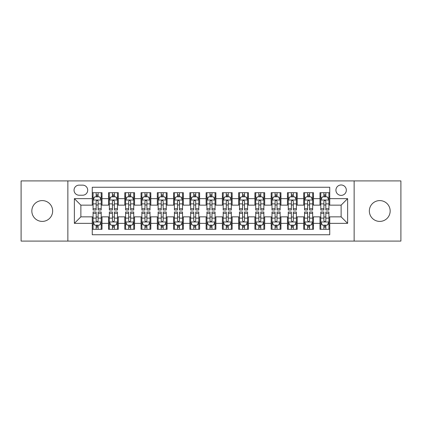 <?xml version="1.0" encoding="UTF-8"?>
<svg xmlns="http://www.w3.org/2000/svg" width="422" height="422" viewBox="0 0 422 422"><rect width="100%" height="100%" fill="white"/><g stroke="black" fill="none" stroke-linecap="round" stroke-linejoin="round"><path stroke-width="0.63" d="M379.753 200.592A10.408 10.408 0 0 0 369.345 211A10.408 10.408 0 0 0 379.753 221.408A10.408 10.408 0 0 0 390.165 211A10.408 10.408 0 0 0 379.753 200.592M42.247 200.592A10.408 10.408 0 0 0 31.835 211A10.408 10.408 0 0 0 42.247 221.408A10.408 10.408 0 0 0 52.655 211A10.408 10.408 0 0 0 42.247 200.592M341.124 184.973A5.206 5.206 0 0 0 335.917 190.18A5.206 5.206 0 0 0 341.124 195.386A5.206 5.206 0 0 0 346.33 190.18A5.206 5.206 0 0 0 341.124 184.973M354.137 241.089L400.9 241.089L400.9 180.911L354.137 180.911L354.137 241.089L67.863 241.089L67.863 180.911L21.1 180.911L21.1 241.089L67.863 241.089M329.74 192.701L319.981 192.701L319.981 198.641L313.472 198.641L313.472 205.145L319.981 205.145L319.981 198.641M313.472 198.641L313.472 192.701L303.713 192.701L303.713 198.641L297.209 198.641L297.209 205.145L303.713 205.145L303.713 198.641M297.209 198.641L297.209 192.701L287.451 192.701L287.451 198.641L280.941 198.641L280.941 205.145L287.451 205.145L287.451 198.641M280.941 198.641L280.941 192.701L271.182 192.701L271.182 198.641L264.678 198.641L264.678 205.145L271.182 205.145L271.182 198.641M264.678 198.641L264.678 192.701L254.914 192.701L254.914 198.641L248.41 198.641L248.41 205.145L254.914 205.145L254.914 198.641M248.41 198.641L248.41 192.701L238.652 192.701L238.652 198.641L232.147 198.641L232.147 205.145L238.652 205.145L238.652 198.641M232.147 198.641L232.147 192.701L222.383 192.701L222.383 198.641L215.879 198.641L215.879 205.145L222.383 205.145L222.383 198.641M215.879 198.641L215.879 192.701L206.121 192.701L206.121 198.641L199.617 198.641L199.617 205.145L206.121 205.145L206.121 198.641M199.617 198.641L199.617 192.701L189.853 192.701L189.853 198.641L183.348 198.641L183.348 205.145L189.853 205.145L189.853 198.641M183.348 198.641L183.348 192.701L173.59 192.701L173.59 198.641L167.086 198.641L167.086 205.145L173.59 205.145L173.59 198.641M167.086 198.641L167.086 192.701L157.322 192.701L157.322 198.641L150.818 198.641L150.818 205.145L157.322 205.145L157.322 198.641M150.818 198.641L150.818 192.701L141.059 192.701L141.059 198.641L134.549 198.641L134.549 205.145L141.059 205.145L141.059 198.641M134.549 198.641L134.549 192.701L124.791 192.701L124.791 198.641L118.287 198.641L118.287 205.145L124.791 205.145L124.791 198.641M118.287 198.641L118.287 192.701L108.528 192.701L108.528 205.145L102.019 205.145L102.019 192.701L92.26 192.701M92.26 229.299L102.019 229.299L102.019 216.855L108.528 216.855L108.528 229.299L118.287 229.299L118.287 216.855L124.791 216.855L124.791 223.359L118.287 223.359M124.791 223.359L124.791 229.299L134.549 229.299L134.549 216.855L141.059 216.855L141.059 223.359L134.549 223.359M141.059 223.359L141.059 229.299L150.818 229.299L150.818 216.855L157.322 216.855L157.322 223.359L150.818 223.359M157.322 223.359L157.322 229.299L167.086 229.299L167.086 216.855L173.59 216.855L173.59 223.359L167.086 223.359M173.59 223.359L173.59 229.299L183.348 229.299L183.348 216.855L189.853 216.855L189.853 223.359L183.348 223.359M189.853 223.359L189.853 229.299L199.617 229.299L199.617 216.855L206.121 216.855L206.121 223.359L199.617 223.359M206.121 223.359L206.121 229.299L215.879 229.299L215.879 216.855L222.383 216.855L222.383 223.359L215.879 223.359M222.383 223.359L222.383 229.299L232.147 229.299L232.147 216.855L238.652 216.855L238.652 223.359L232.147 223.359M238.652 223.359L238.652 229.299L248.41 229.299L248.41 216.855L254.914 216.855L254.914 223.359L248.41 223.359M254.914 223.359L254.914 229.299L264.678 229.299L264.678 216.855L271.182 216.855L271.182 223.359L264.678 223.359M271.182 223.359L271.182 229.299L280.941 229.299L280.941 216.855L287.451 216.855L287.451 223.359L280.941 223.359M287.451 223.359L287.451 229.299L297.209 229.299L297.209 216.855L303.713 216.855L303.713 223.359L297.209 223.359M303.713 223.359L303.713 229.299L313.472 229.299L313.472 216.855L319.981 216.855L319.981 223.359L313.472 223.359M79.088 195.222L82.665 195.222A5.043 5.043 0 0 0 87.707 190.18A5.043 5.043 0 0 0 82.665 185.137L79.088 185.137A5.043 5.043 0 0 0 74.045 190.18A5.043 5.043 0 0 0 79.088 195.222M354.137 180.911L67.863 180.911M329.74 198.641L329.74 187.252L92.26 187.252L92.26 205.145L80.876 205.145L80.876 216.855L92.26 216.855L92.26 234.748L329.74 234.748L329.74 216.855L341.124 216.855L341.124 205.145L329.74 205.145L329.74 198.641L347.628 198.641L347.628 223.359L329.74 223.359M92.26 223.359L74.372 223.359L74.372 198.641L92.26 198.641M319.981 223.359L319.981 229.299L329.74 229.299M92.26 196.768L93.077 196.768M96.163 196.768L98.115 196.768M101.206 196.768L102.019 196.768M92.26 204.981L93.077 204.981M96.163 204.981L98.115 204.981M101.206 204.981L102.019 204.981M92.26 217.019L93.077 217.019M96.163 217.019L98.115 217.019M101.206 217.019L102.019 217.019M92.26 225.232L93.077 225.232M96.163 225.232L98.115 225.232M101.206 225.232L102.019 225.232M108.528 204.981L109.34 204.981M112.431 204.981L114.383 204.981M117.474 204.981L118.287 204.981M108.528 196.768L109.34 196.768M112.431 196.768L114.383 196.768M117.474 196.768L118.287 196.768M108.528 217.019L109.34 217.019M112.431 217.019L114.383 217.019M117.474 217.019L118.287 217.019M108.528 225.232L109.34 225.232M112.431 225.232L114.383 225.232M117.474 225.232L118.287 225.232M124.791 217.019L125.608 217.019M128.694 217.019L130.646 217.019M133.737 217.019L134.549 217.019M124.791 225.232L125.608 225.232M128.694 225.232L130.646 225.232M133.737 225.232L134.549 225.232M124.791 196.768L125.608 196.768M128.694 196.768L130.646 196.768M133.737 196.768L134.549 196.768M124.791 204.981L125.608 204.981M128.694 204.981L130.646 204.981M133.737 204.981L134.549 204.981M141.059 217.019L141.871 217.019M144.962 217.019L146.914 217.019M150.005 217.019L150.818 217.019M141.059 225.232L141.871 225.232M144.962 225.232L146.914 225.232M150.005 225.232L150.818 225.232M141.059 196.768L141.871 196.768M144.962 196.768L146.914 196.768M150.005 196.768L150.818 196.768M141.059 204.981L141.871 204.981M144.962 204.981L146.914 204.981M150.005 204.981L150.818 204.981M157.322 217.019L158.139 217.019M161.225 217.019L163.177 217.019M166.268 217.019L167.086 217.019M157.322 225.232L158.139 225.232M161.225 225.232L163.177 225.232M166.268 225.232L167.086 225.232M157.322 196.768L158.139 196.768M161.225 196.768L163.177 196.768M166.268 196.768L167.086 196.768M157.322 204.981L158.139 204.981M161.225 204.981L163.177 204.981M166.268 204.981L167.086 204.981M173.59 217.019L174.402 217.019M177.493 217.019L179.445 217.019M182.536 217.019L183.348 217.019M173.59 225.232L174.402 225.232M177.493 225.232L179.445 225.232M182.536 225.232L183.348 225.232M173.59 196.768L174.402 196.768M177.493 196.768L179.445 196.768M182.536 196.768L183.348 196.768M173.59 204.981L174.402 204.981M177.493 204.981L179.445 204.981M182.536 204.981L183.348 204.981M189.853 217.019L190.67 217.019M193.756 217.019L195.708 217.019M198.799 217.019L199.617 217.019M189.853 225.232L190.67 225.232M193.756 225.232L195.708 225.232M198.799 225.232L199.617 225.232M189.853 196.768L190.67 196.768M193.756 196.768L195.708 196.768M198.799 196.768L199.617 196.768M189.853 204.981L190.67 204.981M193.756 204.981L195.708 204.981M198.799 204.981L199.617 204.981M206.121 217.019L206.933 217.019M210.024 217.019L211.976 217.019M215.067 217.019L215.879 217.019M206.121 225.232L206.933 225.232M210.024 225.232L211.976 225.232M215.067 225.232L215.879 225.232M206.121 196.768L206.933 196.768M210.024 196.768L211.976 196.768M215.067 196.768L215.879 196.768M206.121 204.981L206.933 204.981M210.024 204.981L211.976 204.981M215.067 204.981L215.879 204.981M222.383 217.019L223.201 217.019M226.292 217.019L228.244 217.019M231.33 217.019L232.147 217.019M222.383 225.232L223.201 225.232M226.292 225.232L228.244 225.232M231.33 225.232L232.147 225.232M222.383 196.768L223.201 196.768M226.292 196.768L228.244 196.768M231.33 196.768L232.147 196.768M222.383 204.981L223.201 204.981M226.292 204.981L228.244 204.981M231.33 204.981L232.147 204.981M238.652 217.019L239.464 217.019M242.555 217.019L244.507 217.019M247.598 217.019L248.41 217.019M238.652 225.232L239.464 225.232M242.555 225.232L244.507 225.232M247.598 225.232L248.41 225.232M238.652 196.768L239.464 196.768M242.555 196.768L244.507 196.768M247.598 196.768L248.41 196.768M238.652 204.981L239.464 204.981M242.555 204.981L244.507 204.981M247.598 204.981L248.41 204.981M254.914 217.019L255.732 217.019M258.823 217.019L260.775 217.019M263.861 217.019L264.678 217.019M254.914 225.232L255.732 225.232M258.823 225.232L260.775 225.232M263.861 225.232L264.678 225.232M254.914 196.768L255.732 196.768M258.823 196.768L260.775 196.768M263.861 196.768L264.678 196.768M254.914 204.981L255.732 204.981M258.823 204.981L260.775 204.981M263.861 204.981L264.678 204.981M271.182 217.019L271.995 217.019M275.086 217.019L277.038 217.019M280.129 217.019L280.941 217.019M271.182 225.232L271.995 225.232M275.086 225.232L277.038 225.232M280.129 225.232L280.941 225.232M271.182 196.768L271.995 196.768M275.086 196.768L277.038 196.768M280.129 196.768L280.941 196.768M271.182 204.981L271.995 204.981M275.086 204.981L277.038 204.981M280.129 204.981L280.941 204.981M287.451 217.019L288.263 217.019M291.354 217.019L293.306 217.019M296.392 217.019L297.209 217.019M287.451 225.232L288.263 225.232M291.354 225.232L293.306 225.232M296.392 225.232L297.209 225.232M287.451 196.768L288.263 196.768M291.354 196.768L293.306 196.768M296.392 196.768L297.209 196.768M287.451 204.981L288.263 204.981M291.354 204.981L293.306 204.981M296.392 204.981L297.209 204.981M303.713 217.019L304.526 217.019M307.617 217.019L309.569 217.019M312.66 217.019L313.472 217.019M303.713 225.232L304.526 225.232M307.617 225.232L309.569 225.232M312.66 225.232L313.472 225.232M303.713 196.768L304.526 196.768M307.617 196.768L309.569 196.768M312.66 196.768L313.472 196.768M303.713 204.981L304.526 204.981M307.617 204.981L309.569 204.981M312.66 204.981L313.472 204.981M319.981 217.019L320.794 217.019M323.885 217.019L325.837 217.019M328.923 217.019L329.74 217.019M319.981 225.232L320.794 225.232M323.885 225.232L325.837 225.232M328.923 225.232L329.74 225.232M319.981 196.768L320.794 196.768M323.885 196.768L325.837 196.768M328.923 196.768L329.74 196.768M319.981 204.981L320.794 204.981M323.885 204.981L325.837 204.981M328.923 204.981L329.74 204.981M80.876 205.145L74.372 198.641M80.876 216.855L74.372 223.359M347.628 198.641L341.124 205.145M347.628 223.359L341.124 216.855M98.115 194.816L96.163 194.816M101.206 208.7L98.115 208.7L98.115 210.024L101.206 210.024L101.206 200.102L99.581 196.847L94.702 196.847L93.077 200.102L93.077 210.024L96.163 210.024L96.163 208.7L93.077 208.7M93.077 200.102L93.077 192.701M101.206 200.102L101.206 192.701M96.163 196.847L96.163 192.701M98.115 192.701L98.115 196.847M98.115 208.7L98.115 201.32C97.466 200.07 96.817 200.07 96.163 201.32L96.163 208.7M96.163 227.184L98.115 227.184M93.077 213.3L96.163 213.3L96.163 211.976L93.077 211.976L93.077 221.898L94.702 225.153L99.581 225.153L101.206 221.898L101.206 211.976L98.115 211.976L98.115 213.3L101.206 213.3M101.206 221.898L101.206 229.299M93.077 221.898L93.077 229.299M98.115 225.153L98.115 229.299M96.163 229.299L96.163 225.153M96.163 213.3L96.163 220.68C96.817 221.93 97.466 221.93 98.115 220.68L98.115 213.3M114.383 194.816L112.431 194.816M117.474 208.7L114.383 208.7L114.383 210.024L117.474 210.024L117.474 200.102L115.844 196.847L110.965 196.847L109.34 200.102L109.34 210.024L112.431 210.024L112.431 208.7L109.34 208.7M109.34 200.102L109.34 192.701M117.474 200.102L117.474 192.701M112.431 196.847L112.431 192.701M114.383 192.701L114.383 196.847M114.383 208.7L114.383 201.32C113.734 200.07 113.08 200.07 112.431 201.32L112.431 208.7M130.646 194.816L128.694 194.816M133.737 208.7L130.646 208.7L130.646 210.024L133.737 210.024L133.737 200.102L132.112 196.847L127.233 196.847L125.608 200.102L125.608 210.024L128.694 210.024L128.694 208.7L125.608 208.7M125.608 200.102L125.608 192.701M133.737 200.102L133.737 192.701M128.694 196.847L128.694 192.701M130.646 192.701L130.646 196.847M130.646 208.7L130.646 201.32C129.997 200.07 129.348 200.07 128.694 201.32L128.694 208.7M146.914 194.816L144.962 194.816M150.005 208.7L146.914 208.7L146.914 210.024L150.005 210.024L150.005 200.102L148.375 196.847L143.496 196.847L141.871 200.102L141.871 210.024L144.962 210.024L144.962 208.7L141.871 208.7M141.871 200.102L141.871 192.701M150.005 200.102L150.005 192.701M144.962 196.847L144.962 192.701M146.914 192.701L146.914 196.847M146.914 208.7L146.914 201.32C146.265 200.07 145.611 200.07 144.962 201.32L144.962 208.7M163.177 194.816L161.225 194.816M166.268 208.7L163.177 208.7L163.177 210.024L166.268 210.024L166.268 200.102L164.643 196.847L159.764 196.847L158.139 200.102L158.139 210.024L161.225 210.024L161.225 208.7L158.139 208.7M158.139 200.102L158.139 192.701M166.268 200.102L166.268 192.701M161.225 196.847L161.225 192.701M163.177 192.701L163.177 196.847M163.177 208.7L163.177 201.32C162.528 200.07 161.879 200.07 161.225 201.32L161.225 208.7M112.431 227.184L114.383 227.184M109.34 213.3L112.431 213.3L112.431 211.976L109.34 211.976L109.34 221.898L110.965 225.153L115.844 225.153L117.474 221.898L117.474 211.976L114.383 211.976L114.383 213.3L117.474 213.3M117.474 221.898L117.474 229.299M109.34 221.898L109.34 229.299M114.383 225.153L114.383 229.299M112.431 229.299L112.431 225.153M112.431 213.3L112.431 220.68C113.08 221.93 113.729 221.93 114.383 220.68L114.383 213.3M128.694 227.184L130.646 227.184M125.608 213.3L128.694 213.3L128.694 211.976L125.608 211.976L125.608 221.898L127.233 225.153L132.112 225.153L133.737 221.898L133.737 211.976L130.646 211.976L130.646 213.3L133.737 213.3M133.737 221.898L133.737 229.299M125.608 221.898L125.608 229.299M130.646 225.153L130.646 229.299M128.694 229.299L128.694 225.153M128.694 213.3L128.694 220.68C129.348 221.93 129.997 221.93 130.646 220.68L130.646 213.3M144.962 227.184L146.914 227.184M141.871 213.3L144.962 213.3L144.962 211.976L141.871 211.976L141.871 221.898L143.496 225.153L148.375 225.153L150.005 221.898L150.005 211.976L146.914 211.976L146.914 213.3L150.005 213.3M150.005 221.898L150.005 229.299M141.871 221.898L141.871 229.299M146.914 225.153L146.914 229.299M144.962 229.299L144.962 225.153M144.962 213.3L144.962 220.68C145.611 221.93 146.26 221.93 146.914 220.68L146.914 213.3M161.225 227.184L163.177 227.184M158.139 213.3L161.225 213.3L161.225 211.976L158.139 211.976L158.139 221.898L159.764 225.153L164.643 225.153L166.268 221.898L166.268 211.976L163.177 211.976L163.177 213.3L166.268 213.3M166.268 221.898L166.268 229.299M158.139 221.898L158.139 229.299M163.177 225.153L163.177 229.299M161.225 229.299L161.225 225.153M161.225 213.3L161.225 220.68C161.879 221.93 162.528 221.93 163.177 220.68L163.177 213.3M179.445 194.816L177.493 194.816M182.536 208.7L179.445 208.7L179.445 210.024L182.536 210.024L182.536 200.102L180.911 196.847L176.027 196.847L174.402 200.102L174.402 210.024L177.493 210.024L177.493 208.7L174.402 208.7M174.402 200.102L174.402 192.701M182.536 200.102L182.536 192.701M177.493 196.847L177.493 192.701M179.445 192.701L179.445 196.847M179.445 208.7L179.445 201.32C178.796 200.07 178.142 200.07 177.493 201.32L177.493 208.7M177.493 227.184L179.445 227.184M174.402 213.3L177.493 213.3L177.493 211.976L174.402 211.976L174.402 221.898L176.027 225.153L180.911 225.153L182.536 221.898L182.536 211.976L179.445 211.976L179.445 213.3L182.536 213.3M182.536 221.898L182.536 229.299M174.402 221.898L174.402 229.299M179.445 225.153L179.445 229.299M177.493 229.299L177.493 225.153M177.493 213.3L177.493 220.68C178.142 221.93 178.791 221.93 179.445 220.68L179.445 213.3M195.708 194.816L193.756 194.816M198.799 208.7L195.708 208.7L195.708 210.024L198.799 210.024L198.799 200.102L197.174 196.847L192.295 196.847L190.67 200.102L190.67 210.024L193.756 210.024L193.756 208.7L190.67 208.7M190.67 200.102L190.67 192.701M198.799 200.102L198.799 192.701M193.756 196.847L193.756 192.701M195.708 192.701L195.708 196.847M195.708 208.7L195.708 201.32C195.059 200.07 194.41 200.07 193.756 201.32L193.756 208.7M193.756 227.184L195.708 227.184M190.67 213.3L193.756 213.3L193.756 211.976L190.67 211.976L190.67 221.898L192.295 225.153L197.174 225.153L198.799 221.898L198.799 211.976L195.708 211.976L195.708 213.3L198.799 213.3M198.799 221.898L198.799 229.299M190.67 221.898L190.67 229.299M195.708 225.153L195.708 229.299M193.756 229.299L193.756 225.153M193.756 213.3L193.756 220.68C194.41 221.93 195.059 221.93 195.708 220.68L195.708 213.3M211.976 194.816L210.024 194.816M215.067 208.7L211.976 208.7L211.976 210.024L215.067 210.024L215.067 200.102L213.442 196.847L208.558 196.847L206.933 200.102L206.933 210.024L210.024 210.024L210.024 208.7L206.933 208.7M206.933 200.102L206.933 192.701M215.067 200.102L215.067 192.701M210.024 196.847L210.024 192.701M211.976 192.701L211.976 196.847M211.976 208.7L211.976 201.32C211.327 200.07 210.673 200.07 210.024 201.32L210.024 208.7M210.024 227.184L211.976 227.184M206.933 213.3L210.024 213.3L210.024 211.976L206.933 211.976L206.933 221.898L208.558 225.153L213.442 225.153L215.067 221.898L215.067 211.976L211.976 211.976L211.976 213.3L215.067 213.3M215.067 221.898L215.067 229.299M206.933 221.898L206.933 229.299M211.976 225.153L211.976 229.299M210.024 229.299L210.024 225.153M210.024 213.3L210.024 220.68C210.673 221.93 211.327 221.93 211.976 220.68L211.976 213.3M228.244 194.816L226.292 194.816M231.33 208.7L228.244 208.7L228.244 210.024L231.33 210.024L231.33 200.102L229.705 196.847L224.826 196.847L223.201 200.102L223.201 210.024L226.292 210.024L226.292 208.7L223.201 208.7M223.201 200.102L223.201 192.701M231.33 200.102L231.33 192.701M226.292 196.847L226.292 192.701M228.244 192.701L228.244 196.847M228.244 208.7L228.244 201.32C227.59 200.07 226.941 200.07 226.292 201.32L226.292 208.7M226.292 227.184L228.244 227.184M223.201 213.3L226.292 213.3L226.292 211.976L223.201 211.976L223.201 221.898L224.826 225.153L229.705 225.153L231.33 221.898L231.33 211.976L228.244 211.976L228.244 213.3L231.33 213.3M231.33 221.898L231.33 229.299M223.201 221.898L223.201 229.299M228.244 225.153L228.244 229.299M226.292 229.299L226.292 225.153M226.292 213.3L226.292 220.68C226.941 221.93 227.59 221.93 228.244 220.68L228.244 213.3M244.507 194.816L242.555 194.816M247.598 208.7L244.507 208.7L244.507 210.024L247.598 210.024L247.598 200.102L245.973 196.847L241.089 196.847L239.464 200.102L239.464 210.024L242.555 210.024L242.555 208.7L239.464 208.7M239.464 200.102L239.464 192.701M247.598 200.102L247.598 192.701M242.555 196.847L242.555 192.701M244.507 192.701L244.507 196.847M244.507 208.7L244.507 201.32C243.858 200.07 243.209 200.07 242.555 201.32L242.555 208.7M242.555 227.184L244.507 227.184M239.464 213.3L242.555 213.3L242.555 211.976L239.464 211.976L239.464 221.898L241.089 225.153L245.973 225.153L247.598 221.898L247.598 211.976L244.507 211.976L244.507 213.3L247.598 213.3M247.598 221.898L247.598 229.299M239.464 221.898L239.464 229.299M244.507 225.153L244.507 229.299M242.555 229.299L242.555 225.153M242.555 213.3L242.555 220.68C243.204 221.93 243.858 221.93 244.507 220.68L244.507 213.3M260.775 194.816L258.823 194.816M263.861 208.7L260.775 208.7L260.775 210.024L263.861 210.024L263.861 200.102L262.236 196.847L257.357 196.847L255.732 200.102L255.732 210.024L258.823 210.024L258.823 208.7L255.732 208.7M255.732 200.102L255.732 192.701M263.861 200.102L263.861 192.701M258.823 196.847L258.823 192.701M260.775 192.701L260.775 196.847M260.775 208.7L260.775 201.32C260.121 200.07 259.472 200.07 258.823 201.32L258.823 208.7M258.823 227.184L260.775 227.184M255.732 213.3L258.823 213.3L258.823 211.976L255.732 211.976L255.732 221.898L257.357 225.153L262.236 225.153L263.861 221.898L263.861 211.976L260.775 211.976L260.775 213.3L263.861 213.3M263.861 221.898L263.861 229.299M255.732 221.898L255.732 229.299M260.775 225.153L260.775 229.299M258.823 229.299L258.823 225.153M258.823 213.3L258.823 220.68C259.472 221.93 260.121 221.93 260.775 220.68L260.775 213.3M277.038 194.816L275.086 194.816M280.129 208.7L277.038 208.7L277.038 210.024L280.129 210.024L280.129 200.102L278.504 196.847L273.625 196.847L271.995 200.102L271.995 210.024L275.086 210.024L275.086 208.7L271.995 208.7M271.995 200.102L271.995 192.701M280.129 200.102L280.129 192.701M275.086 196.847L275.086 192.701M277.038 192.701L277.038 196.847M277.038 208.7L277.038 201.32C276.389 200.07 275.74 200.07 275.086 201.32L275.086 208.7M275.086 227.184L277.038 227.184M271.995 213.3L275.086 213.3L275.086 211.976L271.995 211.976L271.995 221.898L273.625 225.153L278.504 225.153L280.129 221.898L280.129 211.976L277.038 211.976L277.038 213.3L280.129 213.3M280.129 221.898L280.129 229.299M271.995 221.898L271.995 229.299M277.038 225.153L277.038 229.299M275.086 229.299L275.086 225.153M275.086 213.3L275.086 220.68C275.735 221.93 276.389 221.93 277.038 220.68L277.038 213.3M293.306 194.816L291.354 194.816M296.392 208.7L293.306 208.7L293.306 210.024L296.392 210.024L296.392 200.102L294.767 196.847L289.888 196.847L288.263 200.102L288.263 210.024L291.354 210.024L291.354 208.7L288.263 208.7M288.263 200.102L288.263 192.701M296.392 200.102L296.392 192.701M291.354 196.847L291.354 192.701M293.306 192.701L293.306 196.847M293.306 208.7L293.306 201.32C292.652 200.07 292.003 200.07 291.354 201.32L291.354 208.7M291.354 227.184L293.306 227.184M288.263 213.3L291.354 213.3L291.354 211.976L288.263 211.976L288.263 221.898L289.888 225.153L294.767 225.153L296.392 221.898L296.392 211.976L293.306 211.976L293.306 213.3L296.392 213.3M296.392 221.898L296.392 229.299M288.263 221.898L288.263 229.299M293.306 225.153L293.306 229.299M291.354 229.299L291.354 225.153M291.354 213.3L291.354 220.68C292.003 221.93 292.652 221.93 293.306 220.68L293.306 213.3M309.569 194.816L307.617 194.816M312.66 208.7L309.569 208.7L309.569 210.024L312.66 210.024L312.66 200.102L311.035 196.847L306.156 196.847L304.526 200.102L304.526 210.024L307.617 210.024L307.617 208.7L304.526 208.7M304.526 200.102L304.526 192.701M312.66 200.102L312.66 192.701M307.617 196.847L307.617 192.701M309.569 192.701L309.569 196.847M309.569 208.7L309.569 201.32C308.92 200.07 308.271 200.07 307.617 201.32L307.617 208.7M307.617 227.184L309.569 227.184M304.526 213.3L307.617 213.3L307.617 211.976L304.526 211.976L304.526 221.898L306.156 225.153L311.035 225.153L312.66 221.898L312.66 211.976L309.569 211.976L309.569 213.3L312.66 213.3M312.66 221.898L312.66 229.299M304.526 221.898L304.526 229.299M309.569 225.153L309.569 229.299M307.617 229.299L307.617 225.153M307.617 213.3L307.617 220.68C308.266 221.93 308.92 221.93 309.569 220.68L309.569 213.3M325.837 194.816L323.885 194.816M328.923 208.7L325.837 208.7L325.837 210.024L328.923 210.024L328.923 200.102L327.298 196.847L322.419 196.847L320.794 200.102L320.794 210.024L323.885 210.024L323.885 208.7L320.794 208.7M320.794 200.102L320.794 192.701M328.923 200.102L328.923 192.701M323.885 196.847L323.885 192.701M325.837 192.701L325.837 196.847M325.837 208.7L325.837 201.32C325.183 200.07 324.534 200.07 323.885 201.32L323.885 208.7M323.885 227.184L325.837 227.184M320.794 213.3L323.885 213.3L323.885 211.976L320.794 211.976L320.794 221.898L322.419 225.153L327.298 225.153L328.923 221.898L328.923 211.976L325.837 211.976L325.837 213.3L328.923 213.3M328.923 221.898L328.923 229.299M320.794 221.898L320.794 229.299M325.837 225.153L325.837 229.299M323.885 229.299L323.885 225.153M323.885 213.3L323.885 220.68C324.534 221.93 325.183 221.93 325.837 220.68L325.837 213.3M108.528 223.359L102.019 223.359M108.528 198.641L102.019 198.641M101.169 200.023L93.114 200.023M93.077 197.744L94.254 197.744M100.03 197.744L101.206 197.744M96.163 203.873L93.077 203.873M101.206 203.873L98.115 203.873M98.115 195.85L96.163 195.85M93.114 221.977L101.169 221.977M101.206 224.256L100.03 224.256M94.254 224.256L93.077 224.256M98.115 218.127L101.206 218.127M93.077 218.127L96.163 218.127M96.163 226.15L98.115 226.15M117.432 200.023L109.382 200.023M109.34 197.744L110.522 197.744M116.293 197.744L117.474 197.744M112.431 203.873L109.34 203.873M117.474 203.873L114.383 203.873M114.383 195.85L112.431 195.85M133.7 200.023L125.645 200.023M125.608 197.744L126.785 197.744M132.561 197.744L133.737 197.744M128.694 203.873L125.608 203.873M133.737 203.873L130.646 203.873M130.646 195.85L128.694 195.85M149.963 200.023L141.913 200.023M141.871 197.744L143.053 197.744M148.824 197.744L150.005 197.744M144.962 203.873L141.871 203.873M150.005 203.873L146.914 203.873M146.914 195.85L144.962 195.85M166.231 200.023L158.176 200.023M158.139 197.744L159.316 197.744M165.092 197.744L166.268 197.744M161.225 203.873L158.139 203.873M166.268 203.873L163.177 203.873M163.177 195.85L161.225 195.85M109.382 221.977L117.432 221.977M117.474 224.256L116.293 224.256M110.522 224.256L109.34 224.256M114.383 218.127L117.474 218.127M109.34 218.127L112.431 218.127M112.431 226.15L114.383 226.15M125.645 221.977L133.7 221.977M133.737 224.256L132.561 224.256M126.785 224.256L125.608 224.256M130.646 218.127L133.737 218.127M125.608 218.127L128.694 218.127M128.694 226.15L130.646 226.15M141.913 221.977L149.963 221.977M150.005 224.256L148.824 224.256M143.053 224.256L141.871 224.256M146.914 218.127L150.005 218.127M141.871 218.127L144.962 218.127M144.962 226.15L146.914 226.15M158.176 221.977L166.231 221.977M166.268 224.256L165.092 224.256M159.316 224.256L158.139 224.256M163.177 218.127L166.268 218.127M158.139 218.127L161.225 218.127M161.225 226.15L163.177 226.15M182.494 200.023L174.444 200.023M174.402 197.744L175.584 197.744M181.355 197.744L182.536 197.744M177.493 203.873L174.402 203.873M182.536 203.873L179.445 203.873M179.445 195.85L177.493 195.85M174.444 221.977L182.494 221.977M182.536 224.256L181.355 224.256M175.584 224.256L174.402 224.256M179.445 218.127L182.536 218.127M174.402 218.127L177.493 218.127M177.493 226.15L179.445 226.15M198.762 200.023L190.707 200.023M190.67 197.744L191.846 197.744M197.623 197.744L198.799 197.744M193.756 203.873L190.67 203.873M198.799 203.873L195.708 203.873M195.708 195.85L193.756 195.85M190.707 221.977L198.762 221.977M198.799 224.256L197.623 224.256M191.846 224.256L190.67 224.256M195.708 218.127L198.799 218.127M190.67 218.127L193.756 218.127M193.756 226.15L195.708 226.15M215.025 200.023L206.975 200.023M206.933 197.744L208.115 197.744M213.885 197.744L215.067 197.744M210.024 203.873L206.933 203.873M215.067 203.873L211.976 203.873M211.976 195.85L210.024 195.85M206.975 221.977L215.025 221.977M215.067 224.256L213.885 224.256M208.115 224.256L206.933 224.256M211.976 218.127L215.067 218.127M206.933 218.127L210.024 218.127M210.024 226.15L211.976 226.15M231.293 200.023L223.238 200.023M223.201 197.744L224.377 197.744M230.154 197.744L231.33 197.744M226.292 203.873L223.201 203.873M231.33 203.873L228.244 203.873M228.244 195.85L226.292 195.85M223.238 221.977L231.293 221.977M231.33 224.256L230.154 224.256M224.377 224.256L223.201 224.256M228.244 218.127L231.33 218.127M223.201 218.127L226.292 218.127M226.292 226.15L228.244 226.15M247.556 200.023L239.506 200.023M239.464 197.744L240.645 197.744M246.416 197.744L247.598 197.744M242.555 203.873L239.464 203.873M247.598 203.873L244.507 203.873M244.507 195.85L242.555 195.85M239.506 221.977L247.556 221.977M247.598 224.256L246.416 224.256M240.645 224.256L239.464 224.256M244.507 218.127L247.598 218.127M239.464 218.127L242.555 218.127M242.555 226.15L244.507 226.15M263.824 200.023L255.769 200.023M255.732 197.744L256.908 197.744M262.684 197.744L263.861 197.744M258.823 203.873L255.732 203.873M263.861 203.873L260.775 203.873M260.775 195.85L258.823 195.85M255.769 221.977L263.824 221.977M263.861 224.256L262.684 224.256M256.908 224.256L255.732 224.256M260.775 218.127L263.861 218.127M255.732 218.127L258.823 218.127M258.823 226.15L260.775 226.15M280.087 200.023L272.037 200.023M271.995 197.744L273.176 197.744M278.947 197.744L280.129 197.744M275.086 203.873L271.995 203.873M280.129 203.873L277.038 203.873M277.038 195.85L275.086 195.85M272.037 221.977L280.087 221.977M280.129 224.256L278.947 224.256M273.176 224.256L271.995 224.256M277.038 218.127L280.129 218.127M271.995 218.127L275.086 218.127M275.086 226.15L277.038 226.15M296.355 200.023L288.3 200.023M288.263 197.744L289.439 197.744M295.215 197.744L296.392 197.744M291.354 203.873L288.263 203.873M296.392 203.873L293.306 203.873M293.306 195.85L291.354 195.85M288.3 221.977L296.355 221.977M296.392 224.256L295.215 224.256M289.439 224.256L288.263 224.256M293.306 218.127L296.392 218.127M288.263 218.127L291.354 218.127M291.354 226.15L293.306 226.15M312.618 200.023L304.568 200.023M304.526 197.744L305.707 197.744M311.478 197.744L312.66 197.744M307.617 203.873L304.526 203.873M312.66 203.873L309.569 203.873M309.569 195.85L307.617 195.85M304.568 221.977L312.618 221.977M312.66 224.256L311.478 224.256M305.707 224.256L304.526 224.256M309.569 218.127L312.66 218.127M304.526 218.127L307.617 218.127M307.617 226.15L309.569 226.15M328.886 200.023L320.831 200.023M320.794 197.744L321.97 197.744M327.746 197.744L328.923 197.744M323.885 203.873L320.794 203.873M328.923 203.873L325.837 203.873M325.837 195.85L323.885 195.85M320.831 221.977L328.886 221.977M328.923 224.256L327.746 224.256M321.97 224.256L320.794 224.256M325.837 218.127L328.923 218.127M320.794 218.127L323.885 218.127M323.885 226.15L325.837 226.15"/></g></svg>
